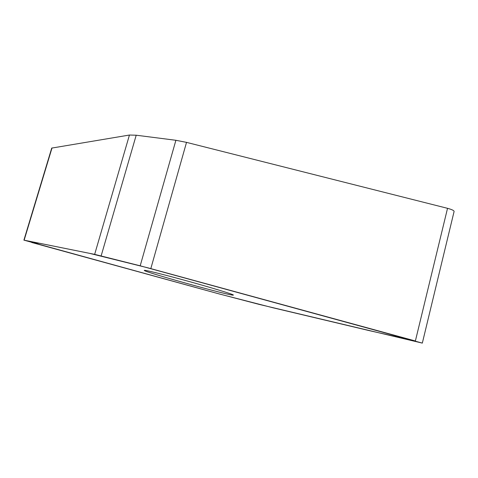 <?xml version="1.0" encoding="UTF-8"?>
<svg xmlns="http://www.w3.org/2000/svg" width="478" height="478" viewBox="0 0 478 478"><rect width="100%" height="100%" fill="white"/><g stroke="black" fill="none" stroke-linecap="round" stroke-linejoin="round"><path stroke-width="0.72" d="M23.9 240.135L51.726 148.09L129.442 135.035L136.206 135.214L175.898 140.287L186.522 142.372L447.533 208.324C451.83 209.478 454.016 210.517 454.1 211.443L422.325 343.108L140.191 265.804L94.656 254.368L23.9 240.135L216.958 293.331L259.1 304.384L422.325 343.108M184.138 280.138C161.624 273.96 144.003 269.688 144.272 270.381C142.719 271.635 233.527 296.82 233.348 295.081C234.561 294.693 210.457 287.326 184.138 280.138M31.715 242.477L39.71 243.302L89.452 253.322L148.216 267.913L415.382 340.981L369.357 330.651L272.693 307.707L218.918 293.868L31.715 242.477M140.191 265.804L175.898 140.287M186.522 142.372L150.815 268.618M415.382 340.981L447.533 208.324M101.139 255.903L136.206 135.214M24.145 240.165L52.024 147.929M94.656 254.368L129.442 135.035"/></g></svg>
